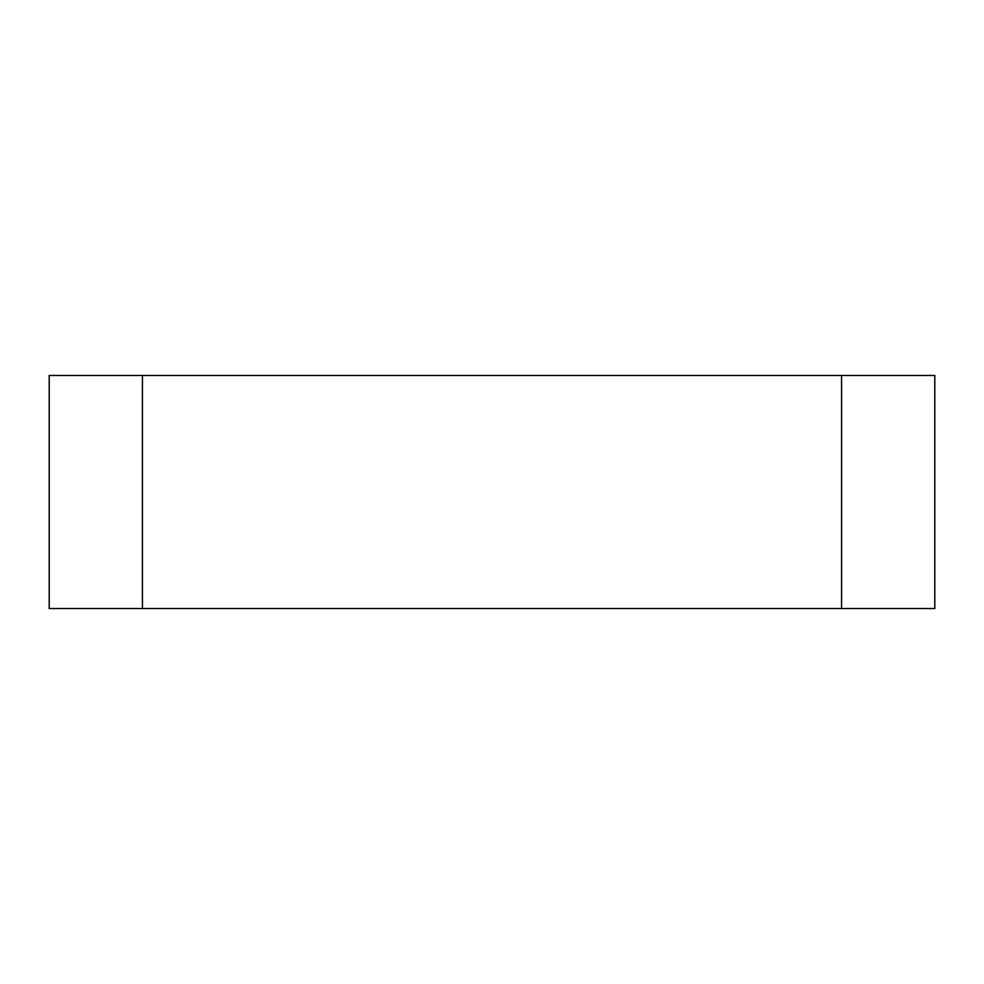<?xml version="1.0" encoding="UTF-8"?>
<svg xmlns="http://www.w3.org/2000/svg" width="984" height="984" viewBox="0 0 984 984"><rect width="100%" height="100%" fill="white"/><g stroke="black" fill="none" stroke-linecap="round" stroke-linejoin="round"><path stroke-width="1.48" d="M49.2 375.47L49.2 608.53L142.422 608.53L142.422 375.47L49.2 375.47M841.578 608.53L934.8 608.53L934.8 375.47L841.578 375.47L841.578 608.53L142.422 608.53M841.578 375.47L142.422 375.47"/></g></svg>
